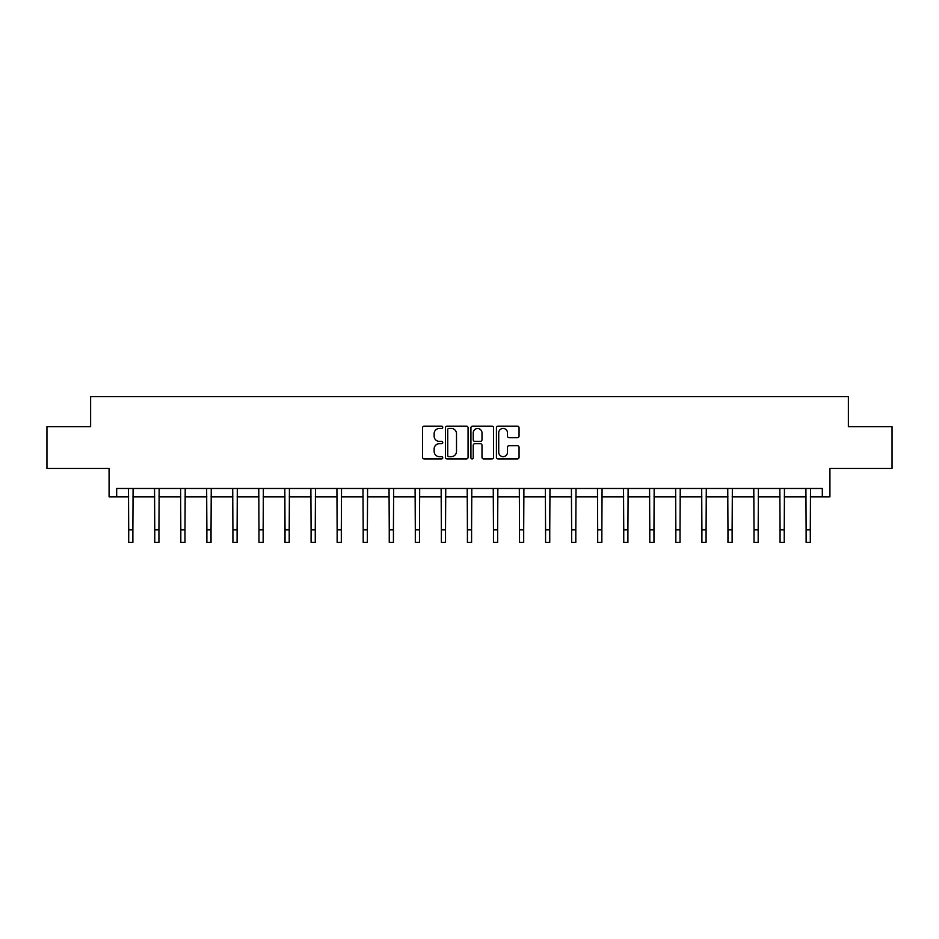 <?xml version="1.0" encoding="UTF-8"?>
<svg xmlns="http://www.w3.org/2000/svg" width="939" height="939" viewBox="0 0 939 939"><rect width="100%" height="100%" fill="white"/><g stroke="black" fill="none" stroke-linecap="round" stroke-linejoin="round"><path stroke-width="1.41" d="M442.774 427.304A1.15 1.15 0 0 0 441.635 426.153L424.217 426.153A1.643 1.643 0 0 0 422.573 427.797L422.573 457.305A1.643 1.643 0 0 0 424.217 458.948L441.635 458.948A1.15 1.15 0 0 0 442.774 457.798A1.15 1.15 0 0 0 441.635 456.647L439.382 456.647A5.247 5.247 0 0 1 434.135 451.401L434.135 448.948A5.247 5.247 0 0 1 439.382 443.701L441.635 443.701A1.15 1.15 0 0 0 442.774 442.551A1.15 1.15 0 0 0 441.635 441.4L439.382 441.4A5.247 5.247 0 0 1 434.135 436.154L434.135 433.701A5.247 5.247 0 0 1 439.382 428.454L441.635 428.454A1.15 1.15 0 0 0 442.774 427.304M116.682 496.837L116.682 488.48L822.318 488.48L822.318 496.837L829.923 496.837L829.923 468.444L892.05 468.444L892.05 426.682L848.375 426.682L848.375 396.622L90.625 396.622L90.625 426.682L46.95 426.682L46.95 468.444L109.077 468.444L109.077 496.837L128.702 496.837M517.412 437.715A1.643 1.643 0 0 0 519.056 436.072L519.056 427.797A1.643 1.643 0 0 0 517.412 426.153L498.069 426.153A1.643 1.643 0 0 0 496.426 427.797L496.426 457.305A1.643 1.643 0 0 0 498.069 458.948L517.412 458.948A1.643 1.643 0 0 0 519.056 457.305L519.056 447.304A1.643 1.643 0 0 0 517.412 445.661L509.138 445.661A1.643 1.643 0 0 0 507.494 447.304L507.494 452.269A4.39 4.39 0 0 1 503.104 456.647A4.39 4.39 0 0 1 498.726 452.269L498.726 432.844A4.39 4.39 0 0 1 503.104 428.454A4.39 4.39 0 0 1 507.494 432.844L507.494 436.072A1.643 1.643 0 0 0 509.138 437.715L517.412 437.715M468.068 427.797A1.643 1.643 0 0 0 466.425 426.153L447.081 426.153A1.643 1.643 0 0 0 445.438 427.797L445.438 457.305A1.643 1.643 0 0 0 447.081 458.948L466.425 458.948A1.643 1.643 0 0 0 468.068 457.305L468.068 427.797M472.575 426.153L491.919 426.153A1.643 1.643 0 0 1 493.562 427.797L493.562 457.305A1.643 1.643 0 0 1 491.919 458.948L483.644 458.948A1.643 1.643 0 0 1 482 457.305L482 445.344A1.643 1.643 0 0 0 480.357 443.701L474.864 443.701A1.643 1.643 0 0 0 473.233 445.344L473.233 457.798A1.15 1.15 0 0 1 472.082 458.948A1.15 1.15 0 0 1 470.932 457.798L470.932 427.797A1.643 1.643 0 0 1 472.575 426.153M132.88 496.837L154.759 496.837M158.937 496.837L180.816 496.837M184.983 496.837L206.873 496.837M211.04 496.837L232.919 496.837M237.098 496.837L258.976 496.837M263.155 496.837L285.033 496.837M289.212 496.837L311.091 496.837M315.258 496.837L337.136 496.837M341.315 496.837L363.193 496.837M367.372 496.837L389.251 496.837M393.429 496.837L415.308 496.837M419.475 496.837L441.353 496.837M445.532 496.837L467.411 496.837M471.589 496.837L493.468 496.837M497.647 496.837L519.525 496.837M523.692 496.837L545.571 496.837M549.749 496.837L571.628 496.837M575.807 496.837L597.685 496.837M601.864 496.837L623.742 496.837M627.909 496.837L649.788 496.837M653.967 496.837L675.845 496.837M680.024 496.837L701.903 496.837M706.081 496.837L727.96 496.837M732.127 496.837L754.017 496.837M758.184 496.837L780.063 496.837M784.241 496.837L806.12 496.837M810.298 496.837L822.318 496.837M448.889 428.454A1.15 1.15 0 0 0 447.739 429.604L447.739 455.509A1.15 1.15 0 0 0 448.889 456.647L451.26 456.647A5.247 5.247 0 0 0 456.507 451.401L456.507 433.701A5.247 5.247 0 0 0 451.26 428.454L448.889 428.454M482 432.926A4.39 4.39 0 0 0 477.611 428.536A4.39 4.39 0 0 0 473.233 432.926L473.233 439.769A1.643 1.643 0 0 0 474.864 441.4L480.357 441.4A1.643 1.643 0 0 0 482 439.769L482 432.926M128.49 488.48L128.702 529.854L132.88 529.854L133.092 488.48M128.702 529.854L128.702 542.378L132.88 542.378L132.88 529.854M154.548 488.48L154.759 529.854L158.937 529.854L159.149 488.48M154.759 529.854L154.759 542.378L158.937 542.378L158.937 529.854M180.605 488.48L180.816 529.854L184.983 529.854L185.206 488.48M180.816 529.854L180.816 542.378L184.983 542.378L184.983 529.854M206.65 488.48L206.873 529.854L211.04 529.854L211.252 488.48M206.873 529.854L206.873 542.378L211.04 542.378L211.04 529.854M232.708 488.48L232.919 529.854L237.098 529.854L237.309 488.48M232.919 529.854L232.919 542.378L237.098 542.378L237.098 529.854M258.765 488.48L258.976 529.854L263.155 529.854L263.366 488.48M258.976 529.854L258.976 542.378L263.155 542.378L263.155 529.854M284.822 488.48L285.033 529.854L289.212 529.854L289.423 488.48M285.033 529.854L285.033 542.378L289.212 542.378L289.212 529.854M310.879 488.48L311.091 529.854L315.258 529.854L315.469 488.48M311.091 529.854L311.091 542.378L315.258 542.378L315.258 529.854M336.925 488.48L337.136 529.854L341.315 529.854L341.526 488.48M337.136 529.854L337.136 542.378L341.315 542.378L341.315 529.854M362.982 488.48L363.193 529.854L367.372 529.854L367.583 488.48M363.193 529.854L363.193 542.378L367.372 542.378L367.372 529.854M389.039 488.48L389.251 529.854L393.429 529.854L393.641 488.48M389.251 529.854L389.251 542.378L393.429 542.378L393.429 529.854M415.097 488.48L415.308 529.854L419.475 529.854L419.686 488.48M415.308 529.854L415.308 542.378L419.475 542.378L419.475 529.854M441.142 488.48L441.353 529.854L445.532 529.854L445.743 488.48M441.353 529.854L441.353 542.378L445.532 542.378L445.532 529.854M467.199 488.48L467.411 529.854L471.589 529.854L471.801 488.48M467.411 529.854L467.411 542.378L471.589 542.378L471.589 529.854M493.257 488.48L493.468 529.854L497.647 529.854L497.858 488.48M493.468 529.854L493.468 542.378L497.647 542.378L497.647 529.854M519.314 488.48L519.525 529.854L523.692 529.854L523.903 488.48M519.525 529.854L519.525 542.378L523.692 542.378L523.692 529.854M545.359 488.48L545.571 529.854L549.749 529.854L549.961 488.48M545.571 529.854L545.571 542.378L549.749 542.378L549.749 529.854M571.417 488.48L571.628 529.854L575.807 529.854L576.018 488.48M571.628 529.854L571.628 542.378L575.807 542.378L575.807 529.854M597.474 488.48L597.685 529.854L601.864 529.854L602.075 488.48M597.685 529.854L597.685 542.378L601.864 542.378L601.864 529.854M623.531 488.48L623.742 529.854L627.909 529.854L628.121 488.48M623.742 529.854L623.742 542.378L627.909 542.378L627.909 529.854M649.577 488.48L649.788 529.854L653.967 529.854L654.178 488.48M649.788 529.854L649.788 542.378L653.967 542.378L653.967 529.854M675.634 488.48L675.845 529.854L680.024 529.854L680.235 488.48M675.845 529.854L675.845 542.378L680.024 542.378L680.024 529.854M701.691 488.48L701.903 529.854L706.081 529.854L706.292 488.48M701.903 529.854L701.903 542.378L706.081 542.378L706.081 529.854M727.748 488.48L727.96 529.854L732.127 529.854L732.35 488.48M727.96 529.854L727.96 542.378L732.127 542.378L732.127 529.854M753.794 488.48L754.017 529.854L758.184 529.854L758.395 488.48M754.017 529.854L754.017 542.378L758.184 542.378L758.184 529.854M779.851 488.48L780.063 529.854L784.241 529.854L784.452 488.48M780.063 529.854L780.063 542.378L784.241 542.378L784.241 529.854M805.908 488.48L806.12 529.854L810.298 529.854L810.51 488.48M806.12 529.854L806.12 542.378L810.298 542.378L810.298 529.854"/></g></svg>
